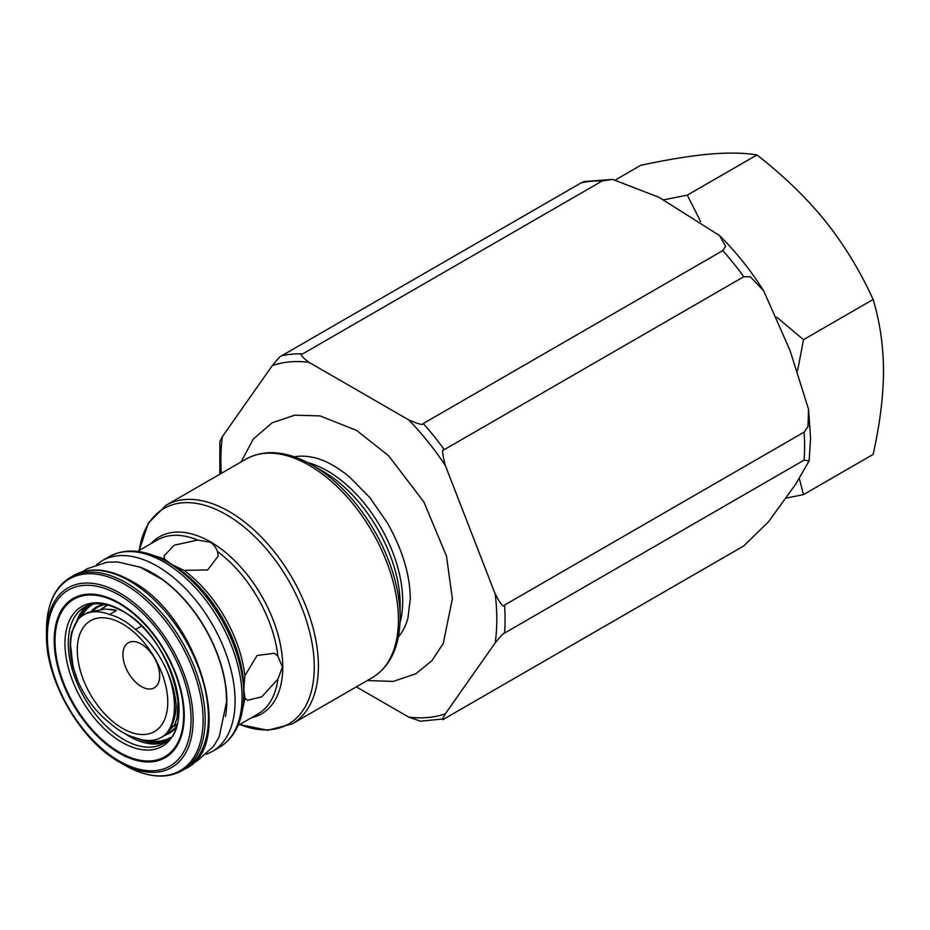 <?xml version="1.0" encoding="UTF-8"?>
<svg xmlns="http://www.w3.org/2000/svg" width="930" height="930" viewBox="0 0 930 930"><rect width="100%" height="100%" fill="white"/><g stroke="black" fill="none" stroke-linecap="round" stroke-linejoin="round"><path stroke-width="1.4" d="M282.406 667.077L277.931 679.086L261.818 696.779L247.264 700.337L244.834 697.837L243.811 689.165L244.834 675.808L257.075 655.487L274.431 653.279L277.931 656.231L282.406 667.077M210.308 542.19C213.563 544.341 215.946 547.445 217.457 551.49L218.259 556L207.681 569.916L183.966 570.369L171.887 564.58L164.877 559.349L163.924 556L174.294 545.178L197.672 540.074L210.308 542.19M243.765 694.652L243.765 689.572A102.207 59.009 -120 0 0 171.504 564.405L167.109 561.871A108.415 62.601 60 0 1 243.765 694.652C243.486 719.936 235.313 737.537 219.248 747.453L212.284 751.475A110.135 63.589 60 0 0 235.092 701.057A110.135 63.589 60 0 0 187.023 590.225A110.135 63.589 60 0 0 102.149 560.72L109.112 556.698A110.135 63.589 60 0 1 193.986 586.202A110.135 63.589 60 0 1 242.056 697.035A110.135 63.589 60 0 1 219.248 747.453M82.538 571.694L87.013 568.788L106.938 562.243L117.738 561.964L139.977 567.149L161.646 579.123A103.962 60.02 60 0 1 226.095 690.746L226.618 701.534L219.166 737.025L213.551 746.313L197.52 760.67L192.975 762.984M46.5 635.364L46.5 629.61A110.74 63.938 60 0 1 124.806 584.4A110.74 63.938 60 0 1 203.1 720.018A110.74 63.938 60 0 1 124.806 765.227L119.819 762.356C80.538 740.838 45.489 680.144 46.5 635.364A103.683 59.857 60 0 1 119.819 593.038A103.683 59.857 60 0 1 193.126 720.018A103.683 59.857 60 0 1 119.819 762.356L124.806 765.227C146.975 777.596 166.052 779.387 182.059 770.61L185.337 768.726A111.588 64.426 60 0 0 202.438 679.307A111.588 64.426 60 0 0 129.537 580.959A111.588 64.426 60 0 0 73.749 575.438C89.745 566.661 108.833 568.451 131.002 580.82C199.02 615.974 236.487 745.721 185.337 768.726M79.527 617.962A78.085 45.082 60 0 1 90.012 604.814M168.028 739.943A78.085 45.082 60 0 1 136.536 738.153M170.306 737.478A77.016 44.466 60 0 1 147.731 740.478M81.968 615.986A77.016 44.466 60 0 1 93.291 604.082M170.725 731.771A72.296 41.745 60 0 1 168.714 732.701M94.337 609.836A72.296 41.745 60 0 1 98.441 606.569M70.564 645.188L73.063 667.019C69.808 653.883 69.355 642.281 71.691 632.214L77.957 619.578A67.192 38.793 60 0 1 83.653 614.904L87.862 612.475L105.055 609.011L116.494 610.475L109.508 614.498A68.797 39.723 -120 0 1 135.524 629.517L141.523 626.053M73.063 667.019L77.957 681.237A67.192 38.793 -120 0 0 109.508 722.75A68.797 39.723 -120 0 0 135.524 737.769A67.192 38.793 60 0 0 161.378 737.362A67.192 38.793 60 0 0 167.075 732.701C172.562 726.481 175.572 717.635 176.119 706.126C175.572 695.07 172.562 683.364 167.075 671.03A67.192 38.793 -120 0 0 135.524 629.517M83.653 614.904A67.192 38.793 60 0 1 109.508 614.498M167.749 702.255A63.972 36.933 60 0 1 122.516 728.376A63.972 36.933 60 0 1 77.283 650.012A63.972 36.933 60 0 1 122.516 623.902A63.972 36.933 60 0 1 167.749 702.255M161.378 737.362L165.587 734.933L174.805 724.482L177.084 717.89L178.176 699.151M159.704 675.889A25.994 15.008 60 0 1 141.314 686.503A25.994 15.008 60 0 1 122.934 654.662A25.994 15.008 60 0 1 141.314 644.048A25.994 15.008 60 0 1 159.704 675.889M400.144 617.497L400.144 604.767A108.903 62.88 -120 0 0 323.14 471.394L312.12 465.023A124.492 71.877 60 0 1 400.144 617.497C399.83 646.315 390.553 666.368 372.291 677.644L292.264 723.854A126.201 72.866 60 0 0 318.397 666.078A126.201 72.866 60 0 0 263.306 539.086A126.201 72.866 60 0 0 166.063 505.269L148.3 523.195L139.233 550.444M398.354 637.062A106.334 61.392 -120 0 0 407.933 618.066L410.293 598.734C410.107 575.17 402.527 550.002 387.577 523.23L369.884 497.643L349.575 477.009C337.218 466.918 325.86 460.583 315.514 457.99A106.334 61.392 -120 0 0 294.264 456.793M219.817 474.23L219.864 441.366L222.479 436.472L272.269 365.641A195.137 112.67 60 0 1 309.039 362.363L408.619 419.849A195.137 112.67 60 0 1 445.377 465.581C442.238 453.863 441.866 448.551 444.261 449.655L743.779 276.733L750.359 276.815L763.704 290.869L790.012 350.424L808.53 409.119L807.984 426.591L804.078 432.148L504.56 605.07C503.746 608.022 500.607 604.302 495.167 593.91L445.377 465.581M804.078 432.148A200.985 116.041 60 0 1 804.59 446.447A200.985 116.041 60 0 1 804.078 460.141L504.56 633.063C503.746 632.877 500.607 636.155 495.167 642.932L445.377 713.763A195.137 112.67 60 0 1 408.619 717.042L356.329 686.863M408.619 717.042L420.441 721.203L444.261 718.855C441.866 720.901 442.238 719.204 445.377 713.763M804.078 460.141L809.123 460.873L795.592 484.332L768.517 521.753L743.779 545.933L444.261 718.855M612.661 179.397L584.075 181.583L581.18 182.85A200.985 116.041 60 0 1 602.175 180.978L612.661 179.397L659.079 197.346L719.588 235.616L725.656 246.311L722.773 250.612L423.255 423.534C423.231 425.37 418.349 424.138 408.619 419.849M581.18 182.85L281.662 355.783C280.848 355.586 277.71 358.875 272.269 365.641M615.753 179.734L640.735 165.319C667.473 159.588 690.293 155.868 709.206 154.136C727.946 152.508 743.849 152.776 756.927 154.938C783.665 175.758 806.484 197.846 825.398 221.212C844.138 244.695 860.052 270.781 873.119 299.483C879.954 322.082 883.407 345.902 883.5 370.954C883.407 396.11 879.954 423.929 873.119 454.41L803.508 494.597L785.92 498.166M799.382 478.776L803.508 494.597M873.119 299.483L803.508 339.671L797.626 370.559M776.806 317.235L803.508 339.671M756.927 154.938L687.317 195.126L700.604 221.538M663.59 199.857L687.317 195.126M602.175 180.978L302.657 353.9C299.483 353.923 301.611 356.736 309.039 362.363M251.414 717.751A102.207 59.009 -120 0 0 282.755 667.066A102.207 59.009 -120 0 0 231.919 558.023A102.207 59.009 -120 0 0 150.927 543.701M139.256 550.432A124.492 71.877 60 0 1 233.012 518.824A124.492 71.877 60 0 1 314.27 667.066A124.492 71.877 60 0 1 239.754 724.493M166.063 505.269L246.09 459.071A126.201 72.866 60 0 1 343.344 492.877A126.201 72.866 60 0 1 398.424 619.88A126.201 72.866 60 0 1 372.291 677.644M238.057 725.47L257.808 714.066A100.487 58.02 -120 0 0 277.931 679.086M197.672 540.074A100.487 58.02 -120 0 0 157.321 540.005L137.559 551.409M277.931 656.231A100.487 58.02 -120 0 0 217.457 551.49M244.834 675.808A100.487 58.02 -120 0 0 183.966 570.369M164.877 559.349A100.487 58.02 -120 0 0 155.438 556.14M242.893 707.625A100.487 58.02 -120 0 0 244.834 697.837M139 566.765A104.288 60.206 60 0 1 226.827 701.057A104.288 60.206 60 0 1 225.467 716.542M46.5 629.61C46.872 604.221 54.858 586.795 70.471 577.332A111.588 64.426 60 0 1 126.259 582.854A111.588 64.426 60 0 1 199.16 681.19A111.588 64.426 60 0 1 182.059 770.61M119.214 761.019A101.614 58.671 60 0 1 47.36 636.562A101.614 58.671 60 0 1 119.214 595.072A101.614 58.671 60 0 1 191.069 719.529A101.614 58.671 60 0 1 119.214 761.019M119.214 753.126A91.954 53.091 60 0 1 54.196 640.503A91.954 53.091 60 0 1 119.214 602.966A91.954 53.091 60 0 1 184.233 715.577A91.954 53.091 60 0 1 119.214 753.126M119.331 752.231A90.954 52.51 60 0 1 55.021 640.84A90.954 52.51 60 0 1 119.331 603.71A90.954 52.51 60 0 1 183.652 715.1A90.954 52.51 60 0 1 119.331 752.231M121.981 610.592A80.654 46.558 60 0 1 179.013 709.369A80.654 46.558 60 0 1 121.981 742.291A80.654 46.558 60 0 1 64.961 643.514A80.654 46.558 60 0 1 121.981 610.592M123.922 739.606A78.725 45.454 60 0 1 72.494 670.228A78.725 45.454 60 0 1 84.56 607.139C94.174 601.419 106.811 602.768 122.469 611.184C171.911 635.946 196.66 731.724 163.296 743.5A78.725 45.454 60 0 1 123.922 739.606M125.12 733.735A78.725 45.454 -120 0 0 129.444 736.421A78.725 45.454 -120 0 0 165.9 741.768M87.374 605.756A78.725 45.454 -120 0 0 76.713 621.089M175.491 728.306A72.889 42.083 60 0 1 165.296 735.095M91.663 610.685A72.889 42.083 60 0 1 103.823 604.175M93.395 610.103A72.296 41.745 60 0 1 97.58 607.046L104.753 604.337M175.817 727.423L169.888 732.27A72.296 41.745 60 0 1 168.132 733.189M174.596 725.505A73.47 42.42 -120 0 0 176.433 725.551L173.817 726.388M104.021 607.371L106.648 604.721A73.47 42.42 -120 0 0 105.799 606.348M116.494 610.475A68.797 39.723 -120 0 0 107.752 609.301M77.957 619.578A73.47 42.42 -120 0 0 77.957 681.237M167.075 732.701A73.47 42.42 -120 0 0 167.075 671.03M178.49 702.464A74.051 42.757 60 0 1 177.967 712.671M400.028 622.612A106.334 61.392 -120 0 0 402.702 601.187A106.334 61.392 -120 0 0 307.621 462.57M222.479 436.472A195.137 112.67 -120 0 0 221.305 473.382M495.167 642.932A195.137 112.67 -120 0 0 495.167 593.91M504.56 605.07A200.985 116.041 60 0 1 504.56 633.063M722.773 250.612A200.985 116.041 60 0 1 743.779 276.733M281.662 355.783A200.985 116.041 60 0 1 302.657 353.9M423.255 423.534A200.985 116.041 60 0 1 444.261 449.655M239.719 724.505L267.852 730.271L292.264 723.854M109.112 556.698C125.736 547.747 145.068 549.467 167.109 561.871M206.321 754.3L212.284 751.475M96.72 564.475L102.149 560.72M70.471 577.332L73.749 575.438M108.02 605.07L101.393 608.883M176.816 724.226L174.166 725.76M178.548 703.15L177.084 717.89M246.09 459.071C265.004 448.899 287.01 450.887 312.12 465.023M367.269 680.551L393.227 681.411L415.815 673.773L431.764 660.893L443.308 643.327L452.364 598.734L446.481 556.117L423.894 502.002L388.717 455.863L356.539 430.392L320.06 415.919L294.682 415.175L272.095 422.813L253.251 439.123L241.079 461.966M719.588 235.616C735.967 251.844 750.673 270.258 763.704 290.869M808.53 409.119L810.576 438.1L809.123 460.873"/></g></svg>
